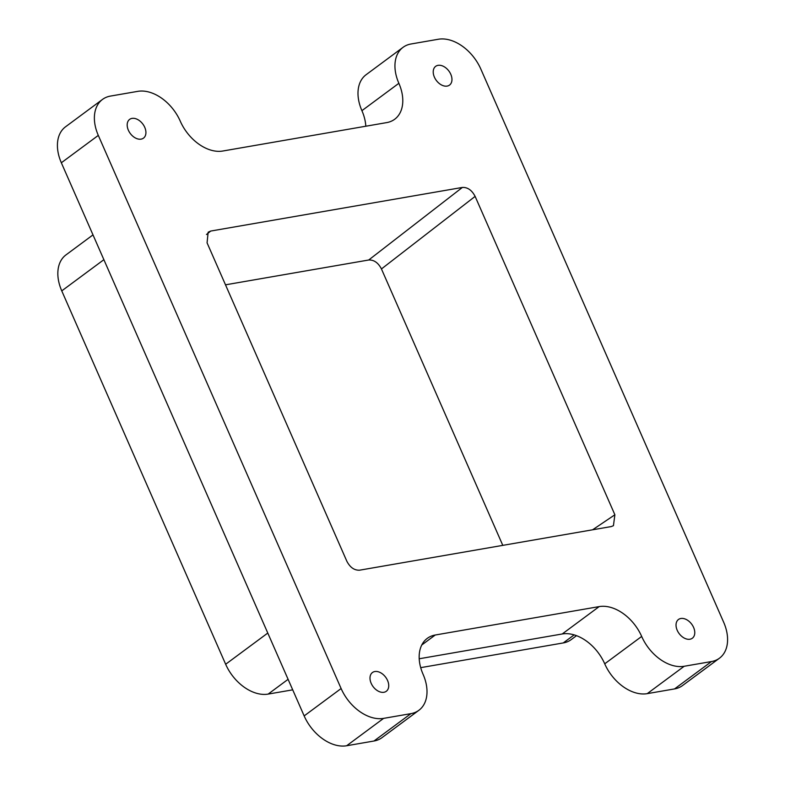 <?xml version="1.0" encoding="UTF-8"?>
<svg xmlns="http://www.w3.org/2000/svg" width="785" height="785" viewBox="0 0 785 785"><rect width="100%" height="100%" fill="white"/><g stroke="black" fill="none" stroke-linecap="round" stroke-linejoin="round"><path stroke-width="1.18" d="M641.679 636.439A38.867 26.16 -126.5 0 0 684.186 666.269L711.504 661.539A38.867 26.16 -126.5 0 0 719.472 658.193A38.867 26.16 -126.5 0 0 723.662 622.23L480.842 69.09A38.867 26.16 -126.5 0 0 438.344 39.25L411.016 43.989A38.867 26.16 -126.5 0 0 403.058 47.326A38.867 26.16 -126.5 0 0 398.868 83.298A38.867 26.16 -126.5 0 1 394.678 119.261A38.867 26.16 -126.5 0 1 386.72 122.597L222.773 151.024A38.867 26.16 -126.5 0 1 180.275 121.184A38.867 26.16 -126.5 0 0 137.768 91.354L110.45 96.084A38.867 26.16 -126.5 0 0 102.492 99.43A38.867 26.16 -126.5 0 0 98.302 135.393L341.112 688.533A38.867 26.16 -126.5 0 0 383.61 718.373L410.938 713.634A38.867 26.16 -126.5 0 0 418.896 710.288A38.867 26.16 -126.5 0 0 423.086 674.325A38.867 26.16 -126.5 0 1 427.275 638.362A38.867 26.16 -126.5 0 1 435.233 635.016L599.181 606.599A38.867 26.16 -126.5 0 1 641.679 636.439L604.725 663.816A38.867 26.16 -126.5 0 0 562.227 633.976L419.2 658.772M398.868 83.298L361.914 110.675A38.867 26.16 -126.5 0 1 365.8 126.228M576.514 635.683L571.225 639.598A38.867 26.16 -126.5 0 1 563.267 642.935L420.691 667.652M292.707 689.838L268.156 694.087A38.867 26.16 -126.5 0 1 225.658 664.257L61.76 290.882A38.867 26.16 -126.5 0 1 65.95 254.919L92.993 234.882M225.501 284.827L368.714 260.002C373.954 259.747 378.203 262.73 381.451 268.951L475.121 196.387L614.881 514.774L613.438 525.695L611.24 526.568L359.589 570.185C354.339 570.43 350.09 567.447 346.842 561.236L207.073 242.85L208.143 232.203L210.714 231.055L462.375 187.438C467.615 187.183 471.863 190.166 475.121 196.387M502.792 545.359L381.451 268.951M361.914 110.675A38.867 26.16 -126.5 0 1 366.104 74.712L403.058 47.326M719.472 658.193L682.508 685.57A38.867 26.16 -126.5 0 1 674.551 688.916L647.232 693.646A38.867 26.16 -126.5 0 1 604.725 663.816M418.896 710.288L381.942 737.674A38.867 26.16 -126.5 0 1 373.984 741.011L346.656 745.75A38.867 26.16 -126.5 0 1 304.158 715.91L61.338 162.77A38.867 26.16 -126.5 0 1 65.528 126.807L102.492 99.43M383.914 692.282A11.657 7.85 -126.5 0 1 372.021 684.991A11.657 7.85 -126.5 0 1 372.424 672.539A11.657 7.85 -126.5 0 1 374.808 671.538A11.657 7.85 -126.5 0 1 386.711 678.819A11.657 7.85 -126.5 0 1 386.308 691.271A11.657 7.85 -126.5 0 1 383.914 692.282M447.146 86.085A11.657 7.85 -126.5 0 1 435.243 78.804A11.657 7.85 -126.5 0 1 435.646 66.352A11.657 7.85 -126.5 0 1 438.04 65.341A11.657 7.85 -126.5 0 1 449.942 72.632A11.657 7.85 -126.5 0 1 449.53 85.084A11.657 7.85 -126.5 0 1 447.146 86.085M141.104 139.131A11.657 7.85 -126.5 0 1 129.201 131.851A11.657 7.85 -126.5 0 1 129.613 119.398A11.657 7.85 -126.5 0 1 131.998 118.388A11.657 7.85 -126.5 0 1 143.9 125.678A11.657 7.85 -126.5 0 1 143.498 138.131A11.657 7.85 -126.5 0 1 141.104 139.131M689.956 639.226A11.657 7.85 -126.5 0 1 678.054 631.945A11.657 7.85 -126.5 0 1 678.466 619.493A11.657 7.85 -126.5 0 1 680.85 618.492A11.657 7.85 -126.5 0 1 692.753 625.773A11.657 7.85 -126.5 0 1 692.341 638.225A11.657 7.85 -126.5 0 1 689.956 639.226M435.233 635.016L421.761 645.005M599.181 606.599L562.227 633.976M574.139 634.888L563.267 642.935M267.783 633.053L225.658 664.257M288.095 679.319L268.156 694.087M103.885 259.678L61.76 290.882M711.504 661.539L674.551 688.916M684.186 666.269L647.232 693.646M410.938 713.634L373.984 741.011M383.61 718.373L346.656 745.75M341.112 688.533L304.158 715.91M98.302 135.393L61.338 162.77M592.616 529.787L614.881 514.774M368.714 260.002L462.375 187.438M206.465 234.519L210.714 231.055"/></g></svg>
